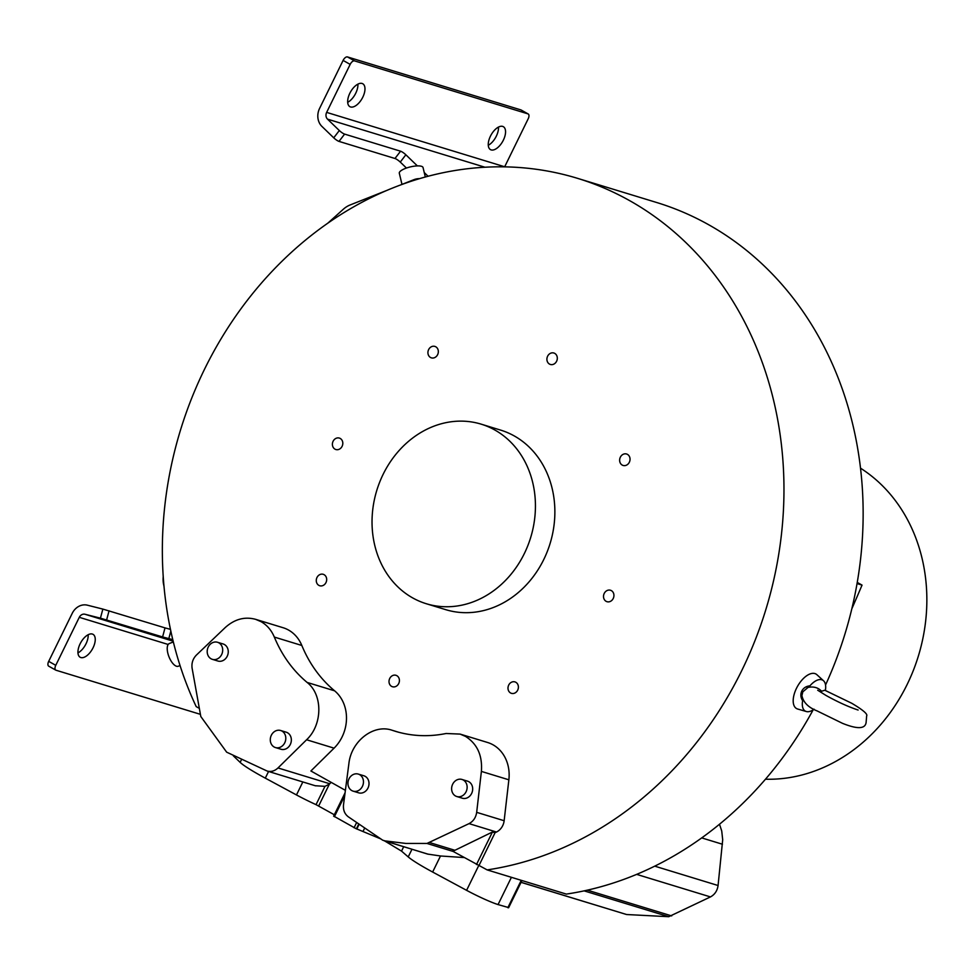 <?xml version="1.0" encoding="UTF-8"?>
<svg xmlns="http://www.w3.org/2000/svg" width="974" height="974" viewBox="0 0 974 974"><rect width="100%" height="100%" fill="white"/><g stroke="black" fill="none" stroke-linecap="round" stroke-linejoin="round"><path stroke-width="1.46" d="M719.506 824.248L721.734 831.017L722.696 839.758L718.069 885.512C717.314 890.772 714.782 894.57 710.46 896.92L668.736 916.704L626.586 914.525L521.053 882.347M384.718 840.976L401.532 851.118L408.228 856.925A50.77 4.809 26.1 0 0 432.639 872.034L466.595 890.333A28.149 2.666 26.1 0 0 498.055 904.578L508.452 907.537M333.899 816.212L356.387 828.837A10.166 0.962 -153.9 0 1 356.837 828.971L380.785 838.918M233.407 755.897L240.152 762.374A50.77 4.809 26.1 0 0 265.293 778.141L296.473 794.942A33.445 3.166 26.1 0 0 316.039 804.646L334.326 814.763M359.175 824.199L356.837 828.971M356.387 828.837L358.785 823.943M316.039 804.646L324.987 786.347L329.358 784.143A13.137 11.262 -73 0 0 329.76 783.766L331.184 782.365M324.987 786.347L315.272 785.738M384.06 840.769L405.781 843.423L426.977 843.447L469.054 823.627C473.352 821.313 475.884 817.551 476.676 812.34L481.387 771.408C482.556 755.532 477.272 743.868 465.535 736.417L460.105 734.092L446.129 733.495C428.779 736.989 411.892 736.271 395.456 731.328L391.852 730.171C373.492 723.901 351.273 741.153 348.899 763.506L343.518 804.731C343.018 810.003 344.638 814.033 348.351 816.833L382.685 840.185L427.61 854.076L440.504 855.988L432.639 872.034M464.001 857.546L440.504 855.988M358.298 774.087L363.85 775.767A8.924 7.646 106.9 0 1 367.965 788.063A8.924 7.646 106.9 0 1 358.663 792.836L353.112 791.144A8.924 7.646 -73.1 0 0 362.413 786.383A8.924 7.646 -73.1 0 0 358.298 774.087A8.924 7.646 -73.1 0 0 348.996 778.847A8.924 7.646 -73.1 0 0 353.112 791.144M461.968 779.456L467.52 781.148A8.924 7.646 106.9 0 1 471.635 793.445A8.924 7.646 106.9 0 1 462.333 798.217L456.794 796.525A8.924 7.646 -73.1 0 0 466.083 791.765A8.924 7.646 -73.1 0 0 461.968 779.456A8.924 7.646 -73.1 0 0 452.667 784.228A8.924 7.646 -73.1 0 0 456.794 796.525M198.818 708.074L196.2 706.613A357.129 306.128 107 0 1 239.714 310.499A357.129 306.128 107 0 1 577.497 178.327A357.129 306.128 107 0 1 780.539 541.897A357.129 306.128 107 0 1 487.158 869.904L452.411 851.033A9.387 8.048 107 0 0 454.907 850.29L492.406 832.039L495.06 832.721L496.472 832.027A13.137 11.262 -73 0 0 504.142 820.729L508.866 779.809A37.268 31.947 -73 0 0 493.039 744.818A37.268 31.947 -73 0 0 487.597 742.492L460.105 734.092M479.074 865.362L495.06 832.721M492.406 832.039L476.481 864.547M507.844 907.695L521.248 880.326M511.411 877.318L498.055 904.578M345.393 790.34L310.901 770.982L334.07 748.154A37.268 31.947 -73 0 0 334.618 690.822A135.191 115.882 -73 0 1 301.83 645.47A37.268 31.947 -73 0 0 288.548 630.056A37.268 31.947 -73 0 0 283.117 627.731L255.614 619.33L261.044 621.656C267.01 625.077 271.442 630.215 274.327 637.069C281.949 655.38 292.882 670.502 307.114 682.433C322.954 694.73 322.674 724.729 306.591 739.765L278.004 767.95C274.68 771.055 271.04 772.078 267.12 771.031L226.662 752.171L200.802 716.511L192.097 668.176C191.428 663.087 192.876 658.716 196.431 655.052L225.177 627.609C234.539 619.16 244.681 616.396 255.614 619.33M549.482 364.081A5.978 5.126 -73 0 0 550.359 364.459A5.978 5.126 -73 0 0 556.824 360.757A5.978 5.126 -73 0 0 554.73 353.379A5.978 5.126 -73 0 0 553.853 353.014A5.978 5.126 -73 0 0 547.388 356.715A5.978 5.126 -73 0 0 549.482 364.081M430.508 357.482A5.978 5.126 -73 0 0 431.385 357.86A5.978 5.126 -73 0 0 437.85 354.159A5.978 5.126 -73 0 0 435.755 346.781A5.978 5.126 -73 0 0 434.879 346.415A5.978 5.126 -73 0 0 428.402 350.116A5.978 5.126 -73 0 0 430.508 357.482M334.983 449.148A5.978 5.126 -73 0 0 335.86 449.525A5.978 5.126 -73 0 0 342.324 445.824A5.978 5.126 -73 0 0 340.218 438.446A5.978 5.126 -73 0 0 339.354 438.081A5.978 5.126 -73 0 0 332.877 441.782A5.978 5.126 -73 0 0 334.983 449.148M318.863 585.374A5.978 5.126 -73 0 0 319.74 585.751A5.978 5.126 -73 0 0 326.205 582.05A5.978 5.126 -73 0 0 324.099 574.684A5.978 5.126 -73 0 0 323.234 574.307A5.978 5.126 -73 0 0 316.757 578.008A5.978 5.126 -73 0 0 318.863 585.374M391.597 686.378A5.978 5.126 -73 0 0 392.473 686.743A5.978 5.126 -73 0 0 398.938 683.042A5.978 5.126 -73 0 0 396.832 675.676A5.978 5.126 -73 0 0 395.968 675.299A5.978 5.126 -73 0 0 389.49 679.012A5.978 5.126 -73 0 0 391.597 686.378M510.571 692.977A5.978 5.126 -73 0 0 511.447 693.342A5.978 5.126 -73 0 0 517.912 689.641A5.978 5.126 -73 0 0 515.818 682.275A5.978 5.126 -73 0 0 514.942 681.897A5.978 5.126 -73 0 0 508.477 685.611A5.978 5.126 -73 0 0 510.571 692.977M606.096 601.311A5.978 5.126 -73 0 0 606.972 601.688A5.978 5.126 -73 0 0 613.45 597.987A5.978 5.126 -73 0 0 611.343 590.609A5.978 5.126 -73 0 0 610.467 590.244A5.978 5.126 -73 0 0 604.002 593.945A5.978 5.126 -73 0 0 606.096 601.311M622.216 465.073A5.978 5.126 -73 0 0 623.092 465.45A5.978 5.126 -73 0 0 629.557 461.749A5.978 5.126 -73 0 0 627.463 454.383A5.978 5.126 -73 0 0 626.586 454.006A5.978 5.126 -73 0 0 620.121 457.707A5.978 5.126 -73 0 0 622.216 465.073M426.308 603.734L445.739 609.663A93.881 80.477 -73 0 0 547.266 551.588A93.881 80.477 -73 0 0 514.284 435.95A93.881 80.477 -73 0 0 500.587 430.094L481.168 424.153A93.881 80.477 -73 0 0 379.641 482.24A93.881 80.477 -73 0 0 412.623 597.878A93.881 80.477 -73 0 0 426.308 603.734A93.881 80.477 -73 0 0 527.835 545.647A93.881 80.477 -73 0 0 494.853 430.021A93.881 80.477 -73 0 0 481.168 424.153M275.447 747.557L280.999 749.25A8.924 7.646 -73.1 0 0 290.301 744.477A8.924 7.646 -73.1 0 0 286.186 732.18L280.634 730.5A8.924 7.646 106.9 0 1 284.749 742.797A8.924 7.646 106.9 0 1 275.447 747.557A8.924 7.646 106.9 0 1 271.332 735.26A8.924 7.646 106.9 0 1 280.634 730.5M212.356 659.337L217.908 661.029A8.924 7.646 -73.1 0 0 227.21 656.257A8.924 7.646 -73.1 0 0 223.095 643.96L217.543 642.28A8.924 7.646 106.9 0 1 221.646 654.577A8.924 7.646 106.9 0 1 212.356 659.337A8.924 7.646 106.9 0 1 208.241 647.04A8.924 7.646 106.9 0 1 217.543 642.28M813.144 709.851A357.129 306.128 -73 0 1 566.332 894.095L487.158 869.904M825.55 685.002A357.129 306.128 -73 0 0 656.671 202.507L577.497 178.327M327.751 223.229L343.311 209.252A24.411 20.929 107 0 1 350.153 204.954L386.946 190.368M400.789 184.877L413.913 179.679L414.06 180.324M419.417 178.68A4.7 1.364 166.6 0 0 413.913 179.679M425.309 177L423.045 167.528A12.199 3.555 166.6 0 0 405.16 168.526A12.199 3.555 166.6 0 0 399.303 173.189L401.982 184.403M406.45 168.052L400.265 162.074A4.7 0.974 -142.5 0 0 394.969 158.494L400.57 151.201A4.7 0.974 37.5 0 1 405.854 154.781L400.265 162.074M428.085 176.257L424.238 172.544M417.371 165.909L405.854 154.781M400.57 151.201L344.613 134.108A4.7 0.974 -142.5 0 1 339.317 130.528L333.729 137.821A4.7 0.974 37.5 0 0 339.013 141.4L394.969 158.494M521.333 110.159A4.7 2.374 119.3 0 0 521.127 110.001A4.7 2.374 119.3 0 0 520.883 109.904L347.462 56.93A4.7 2.374 119.3 0 0 343.104 60.412L319.582 108.431A15.024 12.881 107 0 0 321.931 126.425L333.729 137.821M347.462 56.93L354.524 60.887A4.7 2.374 -60.7 0 0 350.165 64.381L326.643 112.387A5.637 4.833 -73 0 0 327.52 119.145L339.317 130.528M163.23 576.498L163.194 576.9A24.411 20.929 107 0 0 163.79 585.374L163.997 586.275M173.348 641.927L169.318 643.534A12.199 5.187 68.4 0 0 167.796 653.043A12.199 5.187 68.4 0 0 178.315 666.228L180.044 665.534M172.788 639.65L162.597 636.947L165.02 627.877L170.474 629.374M165.02 627.877L102.854 609.091L100.432 618.161L162.597 636.947M199.865 714.173L56.017 670.234A4.7 2.374 -60.7 0 1 55.774 670.124A4.7 2.374 -60.7 0 1 55.761 665.327L79.284 617.321A5.637 4.833 -73 0 1 84.969 614.253L173.165 641.196M100.432 618.161L84.969 614.253M55.774 670.124L48.712 666.167A4.7 2.374 119.3 0 1 48.7 661.358L72.222 613.352A15.024 12.881 107 0 1 87.38 605.183L102.854 609.091M354.524 60.887L527.945 113.861A4.7 2.374 -60.7 0 1 528.188 113.97A4.7 2.374 -60.7 0 1 528.2 118.767L504.678 166.773A5.637 4.833 107 0 0 504.642 166.858M88.171 634.719A13.149 6.66 -60.7 0 1 77.957 652.909M92.347 634.05A13.149 6.66 119.3 0 0 80.44 643.181A13.149 6.66 119.3 0 0 80.16 657.255A13.149 6.66 119.3 0 0 80.842 657.547A13.149 6.66 119.3 0 0 92.737 648.416A13.149 6.66 119.3 0 0 93.029 634.33A13.149 6.66 119.3 0 0 92.347 634.05M491.152 149.911A13.149 6.66 119.3 0 0 503.047 140.78A13.149 6.66 119.3 0 0 503.339 126.693A13.149 6.66 119.3 0 0 502.657 126.401A13.149 6.66 119.3 0 0 490.762 135.532A13.149 6.66 119.3 0 0 490.47 149.619A13.149 6.66 119.3 0 0 491.152 149.911M350.567 106.957A13.149 6.66 119.3 0 0 362.474 97.826A13.149 6.66 119.3 0 0 362.754 83.752A13.149 6.66 119.3 0 0 362.084 83.46A13.149 6.66 119.3 0 0 350.177 92.591A13.149 6.66 119.3 0 0 349.885 106.677A13.149 6.66 119.3 0 0 350.567 106.957M498.481 127.083A13.149 6.66 -60.7 0 1 488.266 145.272M357.896 84.129A13.149 6.66 -60.7 0 1 347.681 102.331M860.492 468.165A167.114 143.239 107 0 1 907.098 684.576A167.114 143.239 107 0 1 765.479 779.212M802.637 700.72C800.616 697.506 800.324 694.304 801.772 691.102C803.416 687.985 806.143 686.22 809.942 685.83A17.739 8.985 -60.7 0 1 821.776 679.767A17.739 8.985 -60.7 0 1 823.554 680.789L816.894 674.702A19.809 10.032 119.3 0 0 796.489 688.289A19.809 10.032 119.3 0 0 797.633 709.011L806.302 711.519A17.739 8.985 -60.7 0 1 802.637 700.72L802.162 697.688M823.554 680.789A17.739 8.985 -60.7 0 1 825.38 690.469M809.942 685.83L802.832 691.808L801.931 695.497M814.106 709.194A17.739 8.985 -60.7 0 1 806.302 711.519M801.931 695.57C803.233 702.327 808.31 707.453 817.174 710.947L842.461 723.317C857.23 729.283 865.107 729.051 866.093 722.611L866.653 715.927C867.883 714.137 862.94 709.924 851.8 703.301L824.783 690.225L821.569 691.248C818.002 687.376 813.18 686.171 807.105 687.607M857.035 583.572L862.039 585.106L857.242 582.415M862.039 585.106A893.195 452.179 -60.7 0 1 851.812 608.835M671.683 915.913L587.346 890.151M636.655 874.372L710.46 896.92M718.069 885.512L654.735 866.154M668.736 916.704L584.12 890.869M701.718 837.908L722.452 844.239M401.532 851.118L403.662 846.759M408.228 856.925L411.965 849.291M363.241 830.992L364.714 827.985M354.073 827.766L356.654 822.494M344.699 795.709L334.399 816.723M329.358 784.143L318.668 805.973M296.473 794.942L302.841 781.939M268.568 771.469L265.293 778.141M240.152 762.374L241.528 759.562M453.117 851.434L426.977 843.447M428.353 854.247L384.876 840.964M398.305 732.156L392.632 730.415M504.142 820.729L476.676 812.34M481.387 771.408L508.866 779.809M469.054 823.627L496.472 832.027M454.907 850.29L429.948 842.668M466.595 890.333L478.855 865.302M334.07 748.154L306.591 739.765M334.618 690.822L307.127 682.433M301.83 645.47L274.327 637.069M344.613 134.108L339.013 141.4M350.165 64.381L343.104 60.412M170.84 631.067L168.819 638.64M109.064 610.783L106.641 619.854M48.7 661.358L55.761 665.327M168.173 644.471L79.284 617.321M326.643 112.387L504.678 166.773M484.93 167.224L327.52 119.145M527.945 113.861L520.883 109.904M626.586 914.525L521.078 882.298M278.004 767.95L329.76 783.766M801.772 691.102L802.832 691.808M345.064 792.848L333.632 816.188M398.683 732.253L391.852 730.171M508.598 907.78L521.942 880.533M521.127 110.001L528.188 113.97M315.564 785.835L267.12 771.031M817.697 690.225L825.903 695.387C837.798 702.011 848.537 706.881 858.118 710.034"/></g></svg>

